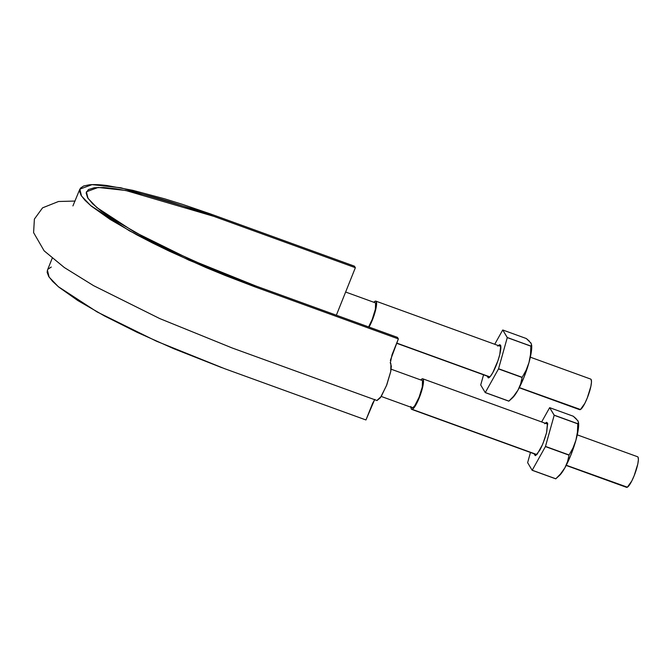 <?xml version="1.0" encoding="UTF-8"?>
<svg xmlns="http://www.w3.org/2000/svg" width="672" height="672" viewBox="0 0 672 672"><rect width="100%" height="100%" fill="white"/><g stroke="black" fill="none" stroke-linecap="round" stroke-linejoin="round"><path stroke-width="1.01" d="M412.457 407.736A14.498 2.906 -70.1 0 0 419.093 397.228A14.498 2.906 -70.1 0 0 421.915 380.411M368.592 326.911L372.17 319.553A14.498 2.906 -70.1 0 0 375.001 302.736M375.581 301.073A16.262 3.259 109.9 0 1 375.522 310.422A16.262 3.259 109.9 0 1 369.046 327.079L372.406 319.939L376.001 308.356L376.597 303.971L376.236 301.484L374.959 301.266L373.825 302.266M396.715 343.073L489.905 376.891M519.347 387.576L580.465 409.508L584.85 403.351L587.294 397.916L590.881 386.333L591.486 381.948L591.116 379.462M579.844 409.702A16.262 3.259 -70.1 0 0 588.613 394.363A16.262 3.259 -70.1 0 0 590.461 379.05M372.17 319.553L375.379 309.229L375.589 303.106M422.495 378.748A16.262 3.259 109.9 0 1 420.647 394.061A16.262 3.259 109.9 0 1 411.877 409.399M412.196 409.34L536.827 454.566M566.261 465.242L627.379 487.183L631.764 481.026L634.208 475.583L637.804 464.008L638.4 459.623L638.039 457.136M626.766 487.376A16.262 3.259 -70.1 0 0 635.527 472.038A16.262 3.259 -70.1 0 0 637.384 456.725M420.739 379.94L421.882 378.941L423.15 379.159L423.511 381.646L421.445 391.633L419.32 397.614L414.481 407.123L412.49 409.206L411.222 408.988L410.861 406.493M411.869 407.366L413.003 407.56L414.775 405.703L419.093 397.228L422.293 386.904L422.503 380.78M224.809 368.752L365.954 419.966L372.658 403.234L374.833 399.428M377.017 400.537L380.411 397.706L386.45 385.694L390.768 371.381L391.356 366.206L390.247 362.544M390.348 360.402L398.37 338.915L397.446 337.378L250.9 284.189L210.008 268.061L165.74 248.136L145.841 238.132L113.291 219.425L101.363 211.151L92.702 203.843L87.612 197.728L86.142 192.923L88.376 189.58L94.24 187.757L103.597 187.496L116.172 188.824L131.779 191.713C143.144 194.149 155.929 197.509 170.134 201.785L209.093 214.645L355.362 267.708L354.43 266.162L210.504 213.94L182.473 204.355L164.724 198.836L132.745 190.31L107.066 185.539C99.725 184.607 93.803 184.363 89.275 184.808L83.689 185.976L80.422 188.152L79.565 191.31L81.11 195.392L85.016 200.332L91.232 206.052L110.233 219.5L136.886 234.898L152.603 243.037L169.588 251.311L206.321 267.716L225.506 275.596L254.444 286.684L398.37 338.915L397.446 337.378L256.141 286.104L190.772 259.745L133.988 231.748L96.802 207.53L88.015 198.366L86.411 191.789L98.137 187.446L125.681 190.47L214.057 216.426L355.362 267.708L354.43 266.162L213.125 214.889L120.851 187.782L92.089 184.624L79.842 189.16L72.92 205.918M51.274 267.028L48.006 269.203M47.435 270.186L47.149 272.353L48.695 276.436L52.601 281.375L58.817 287.104L77.818 300.552L104.471 315.949L137.172 332.354L173.905 348.76L222.02 367.735M336.353 315.21L355.362 267.708L336.353 315.21M75.088 201.054L58.489 201.499L42.571 207.841L34.39 219.08L33.6 232.63L44.134 250.832L64.344 267.54L93.568 285.65L159.718 318.562L232.302 348.029L376.883 400.495L381.192 396.53L386.812 384.787L390.751 371.498L390.911 363.745L390.356 362.821L392.02 354.799L398.37 338.915L257.065 287.641L188.815 260.123L129.528 230.882L90.695 205.598L81.522 196.031L79.842 189.16M374.615 399.68L365.954 419.966L224.65 368.693L156.4 341.174L97.104 311.934L58.279 286.65L49.098 277.082L47.426 270.211L52.181 258.325M576.173 418.732L573.266 416.228L549.662 407.66L573.266 416.228L577.979 420.865L578.466 422.52L577.802 423.73A34.642 6.938 109.9 0 1 577.786 423.847L577.424 432.197L575.887 440.303L573.031 447.938L569.1 454.986A34.642 6.938 109.9 0 1 569.033 455.154L567.546 461.639L564.866 467.863A30.047 6.023 -70.1 0 0 575.887 440.303L578.474 427.82L578.533 422.646M577.651 420.378L578.466 422.52L577.802 423.73L554.182 415.279L549.662 407.66L554.198 415.162L577.802 423.73L554.182 415.279L545.429 446.586L554.182 415.279L577.786 423.847L577.424 432.197L575.887 440.303A30.047 6.023 -70.1 0 0 578.55 422.789M555.769 478.825L559.373 475.566A30.047 6.023 -70.1 0 0 564.866 467.863L560.851 473.609L555.811 478.792A34.642 6.938 109.9 0 1 555.769 478.825A34.642 6.938 109.9 0 1 555.752 478.842L532.148 470.274L527.629 462.655L532.148 470.274L555.752 478.842L532.207 470.224L545.429 446.586L532.207 470.224L555.811 478.792L560.851 473.609L564.866 467.863L570.906 454.952L575.887 440.303L573.031 447.938L569.1 454.986L545.496 446.418L569.1 454.986L545.429 446.586L569.033 455.154L567.546 461.639L564.866 467.863L559.381 475.549M527.629 462.655L530.468 452.483L527.629 462.655M541.649 421.94L549.612 407.711L541.649 421.94M545.152 423.209L547.487 422.948L546.588 432.6L543.228 442.814A17.674 3.536 109.9 0 1 539.675 450.4L535.685 455.482L534.055 453.785L535.248 455.624L537.18 454.171L542.363 444.898L544.832 438.488L546.697 432.146L547.638 423.402L546.571 422.318L544.639 423.763M529.259 341.057L526.352 338.554L502.748 329.986L526.352 338.554L531.056 343.19L531.544 344.845L530.88 346.055A34.642 6.938 109.9 0 1 530.872 346.172L530.502 354.53L528.965 362.628L526.109 370.264L522.178 377.311A34.642 6.938 109.9 0 1 522.11 377.479L520.632 383.964L517.944 390.188A30.047 6.023 -70.1 0 0 528.965 362.628L531.56 350.146L531.619 344.971M530.737 342.703L531.544 344.845L530.88 346.055L507.268 337.604L502.748 329.986L507.276 337.487L530.872 346.172L507.268 337.604L498.506 368.911L507.268 337.604L530.872 346.172L530.502 354.53L528.965 362.628A30.047 6.023 -70.1 0 0 531.636 345.114M508.855 401.159L512.459 397.891A30.047 6.023 -70.1 0 0 517.944 390.188L513.937 395.934L508.889 401.117A34.642 6.938 109.9 0 1 508.855 401.159A34.642 6.938 109.9 0 1 508.838 401.167L485.234 392.599L480.715 384.98L485.234 392.599L508.838 401.167L485.293 392.549L498.506 368.911L485.293 392.549L508.889 401.117L513.937 395.934L517.944 390.188L523.984 377.286L528.965 362.628L526.109 370.264L522.178 377.311L498.574 368.743L522.178 377.311L498.506 368.911L522.11 377.479L520.632 383.964L517.944 390.188L512.467 397.883M480.715 384.98L483.554 374.808L480.715 384.98M494.735 344.266L502.69 330.036L494.735 344.266M487.141 376.11L488.334 377.95L490.258 376.496L492.761 372.733L497.91 360.814L499.783 354.48L500.724 345.727L499.649 344.644L497.725 346.097M500.472 345.08A17.674 3.536 109.9 0 1 496.314 365.14A17.674 3.536 109.9 0 1 492.761 372.733A17.674 3.536 109.9 0 1 488.939 377.714M391.129 369.197L422.134 380.444M381.242 396.446L412.238 407.694M345.626 292.034L375.211 302.778M375.866 301.132L500.842 346.483M530.342 357.185L590.705 379.092M396.631 343.266L489.745 377.051M519.246 387.761L579.608 409.66M422.789 378.806L547.756 424.158M577.256 434.86L637.619 456.758M411.642 409.357L536.668 454.726M566.168 465.436L626.522 487.334"/></g></svg>
